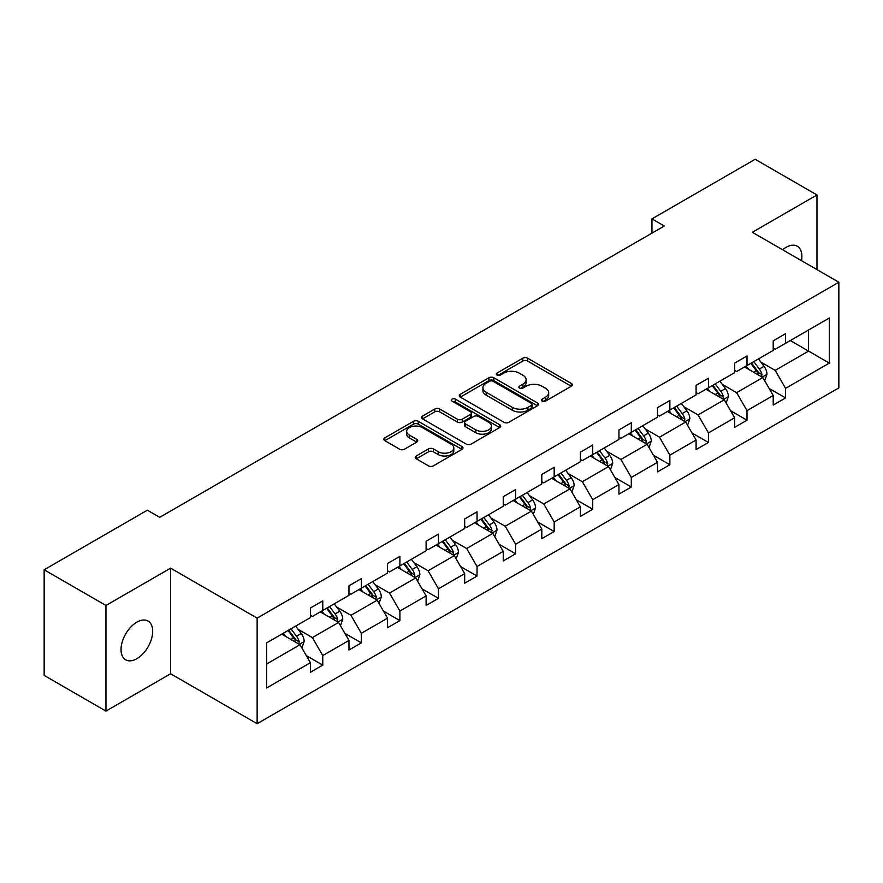 <?xml version="1.0" encoding="UTF-8"?>
<svg xmlns="http://www.w3.org/2000/svg" width="883" height="883" viewBox="0 0 883 883"><rect width="100%" height="100%" fill="white"/><g stroke="black" fill="none" stroke-linecap="round" stroke-linejoin="round"><path stroke-width="1.32" d="M542.129 401.114A2.406 1.391 0 0 0 545.528 401.114L571.312 386.224A3.433 1.987 0 0 0 572.316 384.822A3.433 1.987 0 0 0 571.312 383.421L527.626 358.2A3.433 1.987 0 0 0 522.78 358.2L496.997 373.09A2.406 1.391 0 0 0 496.29 374.072A2.406 1.391 0 0 0 496.997 375.054A2.406 1.391 0 0 0 500.385 375.054L503.729 373.123A10.982 6.336 0 0 1 519.259 373.123L522.902 375.231A10.982 6.336 0 0 1 526.113 379.712A10.982 6.336 0 0 1 522.902 384.193L519.557 386.125A2.406 1.391 0 0 0 518.851 387.096A2.406 1.391 0 0 0 519.557 388.079A2.406 1.391 0 0 0 522.957 388.079L526.29 386.158A10.982 6.336 0 0 1 541.82 386.158L545.462 388.255A10.982 6.336 0 0 1 548.685 392.736A10.982 6.336 0 0 1 545.462 397.229L542.129 399.149A2.406 1.391 0 0 0 541.422 400.131A2.406 1.391 0 0 0 542.129 401.114L542.129 399.149M136.854 658.707A22.373 12.914 120 0 0 151.479 638.983A22.373 12.914 120 0 0 148.046 621.058A22.373 12.914 120 0 0 136.854 622.162A22.373 12.914 120 0 0 122.24 641.886A22.373 12.914 120 0 0 125.673 659.811A22.373 12.914 120 0 0 136.854 658.707M801.51 260.684A22.373 12.914 120 0 0 797.261 246.236A22.373 12.914 120 0 0 786.069 247.35A22.373 12.914 120 0 0 782.614 249.779M416.246 455.992A3.433 1.987 0 0 0 415.242 457.394A3.433 1.987 0 0 0 416.246 458.796L428.498 465.871A3.433 1.987 0 0 0 433.354 465.871L461.986 449.337A3.433 1.987 0 0 0 462.99 447.946A3.433 1.987 0 0 0 461.986 446.544L418.31 421.323A3.433 1.987 0 0 0 413.454 421.323L384.822 437.858A3.433 1.987 0 0 0 383.818 439.259A3.433 1.987 0 0 0 384.822 440.65L399.624 449.204A3.433 1.987 0 0 0 404.48 449.204L416.732 442.129A3.433 1.987 0 0 0 417.736 440.727A3.433 1.987 0 0 0 416.732 439.326L409.392 435.087A9.183 5.298 0 0 1 406.699 431.334A9.183 5.298 0 0 1 412.372 426.445A9.183 5.298 0 0 1 422.372 427.593L451.125 444.193A9.183 5.298 0 0 1 453.818 447.946A9.183 5.298 0 0 1 448.145 452.836A9.183 5.298 0 0 1 438.145 451.688L433.354 448.917A3.433 1.987 0 0 0 428.498 448.917L416.246 455.992L416.246 458.796M170.607 568.144L105.96 605.462L44.15 569.778L44.15 675.407L105.96 711.091L170.607 673.762L257.13 723.718L257.13 618.1L170.607 568.144L170.607 673.762M816.974 269.613L816.974 194.966L752.327 232.284L838.85 282.24L257.13 618.1M816.974 194.966L755.164 159.282L651.952 218.874L651.952 233.145M44.15 569.778L147.362 510.186L159.724 517.328L664.314 226.004L651.952 218.874M503.972 422.306A3.433 1.987 0 0 0 508.818 422.306L537.46 405.772A3.433 1.987 0 0 0 538.464 404.37A3.433 1.987 0 0 0 537.46 402.968L493.774 377.747A3.433 1.987 0 0 0 488.928 377.747L460.286 394.282A3.433 1.987 0 0 0 459.281 395.683A3.433 1.987 0 0 0 460.286 397.085L503.972 422.306M452.88 401.633A2.406 1.391 0 0 1 455.319 401.975L455.319 399.116L499.723 424.756A3.433 1.987 0 0 1 500.727 426.158A3.433 1.987 0 0 1 499.723 427.56L471.092 444.083A3.433 1.987 0 0 1 466.235 444.083L422.549 418.873L422.549 416.07A3.433 1.987 0 0 0 421.544 417.471A3.433 1.987 0 0 0 422.549 418.873M422.549 416.07L434.811 408.995A3.433 1.987 0 0 1 439.657 408.995L457.372 419.215A3.433 1.987 0 0 0 462.228 419.215L470.363 414.524A3.433 1.987 0 0 0 471.367 413.123A3.433 1.987 0 0 0 470.363 411.721L451.919 401.081A2.406 1.391 0 0 1 451.213 400.098A2.406 1.391 0 0 1 452.692 398.818A2.406 1.391 0 0 1 455.319 399.116M105.96 605.462L105.96 711.091M266.655 642.857L310.408 617.592L310.408 608.034L322.77 600.893L322.77 610.462L348.973 595.33L348.973 585.771L361.335 578.63L361.335 588.188L387.549 573.067L387.549 563.497L399.9 556.367L399.9 565.926L426.114 550.793L426.114 541.235L438.476 534.094L438.476 543.663L464.679 528.531L464.679 518.972L477.041 511.831L477.041 521.389L503.244 506.268L503.244 496.699L515.606 489.568L515.606 499.127L541.809 483.994L541.809 474.436L554.171 467.295L554.171 476.864L580.374 461.732L580.374 452.173L592.736 445.032L592.736 454.59L618.95 439.469L618.95 429.9L631.301 422.769L631.301 432.328L657.515 417.195L657.515 407.637L669.877 400.496L669.877 410.065L696.08 394.933L696.08 385.374L708.442 378.233L708.442 387.792L734.645 372.67L734.645 363.101L747.007 355.97L747.007 365.529L773.21 350.396L773.21 340.838L785.572 333.697L785.572 343.266L829.336 318.001L829.336 363.101L785.572 388.365L785.572 397.935L773.21 405.065L773.21 395.507L747.007 410.639L747.007 420.198L734.645 427.339L734.645 417.769L708.442 432.902L708.442 442.46L696.08 449.602L696.08 440.032L669.877 455.164L669.877 464.734L657.515 471.864L657.515 462.306L631.301 477.438L631.301 486.997L618.95 494.138L618.95 484.568L592.736 499.701L592.736 509.259L580.374 516.4L580.374 506.831L554.171 521.963L554.171 531.533L541.809 538.663L541.809 529.105L515.606 544.237L515.606 553.796L503.244 560.937L503.244 551.367L477.041 566.5L477.041 576.058L464.679 583.199L464.679 573.641L438.476 588.762L438.476 598.332L426.114 605.462L426.114 595.904L399.9 611.036L399.9 620.594L387.549 627.736L387.549 618.166L361.335 633.299L361.335 642.857L348.973 649.998L348.973 640.44L322.77 655.561L322.77 665.131L310.408 672.261L310.408 662.703L266.655 687.967L266.655 642.857M257.13 723.718L838.85 387.869L838.85 282.24M320.297 611.886L338.597 622.449L312.383 637.581L298.079 629.314M312.383 637.581L322.77 655.561M338.597 622.449L348.973 640.44M310.408 615.319L312.383 616.455L322.77 610.462M358.862 589.623L377.162 600.186L350.959 615.319L336.644 607.051M350.959 615.319L361.335 633.299M377.162 600.186L387.549 618.166M348.973 593.045L350.959 594.193L361.335 588.188M397.427 567.35L415.727 577.912L389.524 593.045L375.209 584.789M389.524 593.045L399.9 611.036M415.727 577.912L426.114 595.904M387.549 570.782L389.524 571.919L399.9 565.926M436.003 545.087L454.292 555.65L428.089 570.782L413.774 562.515M428.089 570.782L438.476 588.762M454.292 555.65L464.679 573.641M426.114 548.509L428.089 549.656L438.476 543.663M474.568 522.824L492.857 533.387L466.654 548.52L452.35 540.253M466.654 548.52L477.041 566.5M492.857 533.387L503.244 551.367M464.679 526.246L466.654 527.394L477.041 521.389M513.133 500.551L531.423 511.114L505.219 526.246L490.915 517.99M505.219 526.246L515.606 544.237M531.423 511.114L541.809 529.105M503.244 503.983L505.219 505.12L515.606 499.127M551.698 478.288L569.999 488.851L543.785 503.983L529.48 495.716M543.785 503.983L554.171 521.963M569.999 488.851L580.374 506.831M541.809 481.71L543.785 482.858L554.171 476.864M590.263 456.025L608.564 466.588L582.361 481.721L568.045 473.454M582.361 481.721L592.736 499.701M608.564 466.588L618.95 484.568M580.374 459.447L582.361 460.595L592.736 454.59M628.828 433.752L647.129 444.315L620.926 459.447L606.61 451.191M620.926 459.447L631.301 477.438M647.129 444.315L657.515 462.306M618.95 437.184L620.926 438.321L631.301 432.328M667.405 411.489L685.694 422.052L659.491 437.184L645.175 428.917M659.491 437.184L669.877 455.164M685.694 422.052L696.08 440.032M657.515 414.911L659.491 416.059L669.877 410.065M705.97 389.226L724.259 399.789L698.056 414.911L683.751 406.655M698.056 414.911L708.442 432.902M724.259 399.789L734.645 417.769M696.08 392.648L698.056 393.796L708.442 387.792M744.535 366.953L762.824 377.516L736.621 392.648L722.316 384.392M736.621 392.648L747.007 410.639M762.824 377.516L773.21 395.507M734.645 370.385L736.621 371.522L747.007 365.529M790.274 340.551L808.563 351.114L775.186 370.385L760.881 362.118M775.186 370.385L785.572 388.365M829.336 363.101L808.563 351.114L808.563 329.988L829.336 318.001M773.21 348.112L775.186 349.26L785.572 343.266M266.655 663.983L300.021 644.711L281.732 634.149M300.021 644.711L310.408 662.703M769.137 388.443L785.572 397.935M730.561 410.705L747.007 420.198M691.996 432.968L708.442 442.46M653.431 455.242L669.877 464.734M614.866 477.504L631.301 486.997M576.301 499.767L592.736 509.259M537.736 522.041L554.171 531.533M499.16 544.303L515.606 553.796M460.595 566.566L477.041 576.058M422.03 588.84L438.476 598.332M383.465 611.102L399.9 620.594M344.9 633.365L361.335 642.857M306.335 655.639L322.77 665.131M543.089 401.456L545.462 400.076A10.982 6.336 0 0 0 548.685 395.595L548.685 392.736M526.113 379.712L526.113 382.571A10.982 6.336 0 0 1 522.902 387.052L520.517 388.421M571.268 386.257L527.626 361.059A3.433 1.987 0 0 0 522.78 361.059L497.957 375.396M537.416 405.794L493.774 380.606A3.433 1.987 0 0 0 488.928 380.606L460.33 397.107M531.389 405.352A2.406 1.391 0 0 0 532.096 404.37A2.406 1.391 0 0 0 531.389 403.388L493.045 381.257A2.406 1.391 0 0 0 489.646 381.257L486.136 383.288A10.982 6.336 0 0 0 482.913 387.769A10.982 6.336 0 0 0 486.136 392.251L512.339 407.383A10.982 6.336 0 0 0 527.868 407.383L531.389 405.352L531.389 408.2A2.406 1.391 0 0 0 532.096 407.229L532.096 404.37M482.913 387.769L482.913 390.617A10.982 6.336 0 0 0 486.136 395.109L486.136 392.251M531.389 408.2L527.868 410.231A10.982 6.336 0 0 1 512.339 410.231L486.136 395.109M422.604 418.895L434.811 411.842L434.811 408.995M471.367 413.123L471.367 415.981A3.433 1.987 0 0 1 470.363 417.383L462.228 422.074A3.433 1.987 0 0 1 457.372 422.074L439.657 411.842A3.433 1.987 0 0 0 434.811 411.842M455.319 401.975L499.679 427.582M475.76 429.833A9.183 5.298 0 0 0 485.76 430.981A9.183 5.298 0 0 0 491.434 426.081A9.183 5.298 0 0 0 488.74 422.339L478.608 416.489A3.433 1.987 0 0 0 473.752 416.489L465.628 421.18A3.433 1.987 0 0 0 464.624 422.582A3.433 1.987 0 0 0 465.628 423.983L475.76 429.833L475.76 432.692A9.183 5.298 0 0 0 485.76 433.84A9.183 5.298 0 0 0 491.434 428.939L491.434 426.081M464.624 422.582L464.624 425.44A3.433 1.987 0 0 0 465.628 426.842L465.628 423.983M475.76 432.692L465.628 426.842M453.818 447.946L453.818 450.794A9.183 5.298 0 0 1 448.145 455.694A9.183 5.298 0 0 1 438.145 454.546L433.354 451.776A3.433 1.987 0 0 0 428.498 451.776L416.29 458.829M406.699 431.334L406.699 434.193A9.183 5.298 0 0 0 409.392 437.946L409.392 435.087M416.688 442.151L409.392 437.946M461.941 449.37L418.31 424.171A3.433 1.987 0 0 0 413.454 424.171L384.867 440.683M764.711 380.772L766.985 374.204A9.26 5.353 -120 0 0 764.027 366.324L758.475 358.906M748.519 369.26L746.113 366.048M761.466 376.732L761.974 374.602A9.26 5.353 -120 0 0 759.325 369.028L753.773 361.622M751.455 362.957L757.559 371.114A4.724 2.726 60 0 1 758.42 372.549L761.974 374.602M750.815 363.332L756.356 370.739A9.26 5.353 60 0 1 758.674 375.12M726.146 403.045L728.409 396.478A9.26 5.353 -120 0 0 725.462 388.586L719.91 381.18M709.954 391.522L707.548 388.31M722.89 398.995L723.409 396.864A9.26 5.353 -120 0 0 720.76 391.301L715.208 383.884M712.89 385.231L718.994 393.376A4.724 2.726 60 0 1 719.855 394.811L723.409 396.864M712.239 385.595L717.791 393.012A9.26 5.353 60 0 1 720.098 397.383M687.57 425.308L689.844 418.741A9.26 5.353 -120 0 0 686.886 410.849L681.345 403.443M671.389 413.796L668.983 410.584M684.325 421.268L684.844 419.138A9.26 5.353 -120 0 0 682.195 413.564L676.643 406.158M674.325 407.493L680.429 415.65A4.724 2.726 60 0 1 681.29 417.085L684.844 419.138M673.674 407.869L679.226 415.275A9.26 5.353 60 0 1 681.533 419.646M649.005 447.571L651.279 441.003A9.26 5.353 -120 0 0 648.321 433.123L642.769 425.705M632.824 436.059L630.407 432.847M645.76 443.531L646.279 441.401A9.26 5.353 -120 0 0 643.63 435.827L638.078 428.421M635.76 429.756L641.864 437.913A4.724 2.726 60 0 1 642.725 439.348L646.279 441.401M635.109 430.131L640.661 437.538A9.26 5.353 60 0 1 642.967 441.919M610.44 469.844L612.714 463.277A9.26 5.353 -120 0 0 609.756 455.385L604.204 447.979M594.248 458.321L591.842 455.109M607.195 465.794L607.714 463.663A9.26 5.353 -120 0 0 605.065 458.1L599.513 450.683M597.184 452.03L603.299 460.186A4.724 2.726 60 0 1 604.16 461.61L607.714 463.663M596.544 452.394L602.096 459.811A9.26 5.353 60 0 1 604.402 464.182M571.875 492.107L574.149 485.54A9.26 5.353 -120 0 0 571.191 477.648L565.639 470.242M555.683 480.595L553.277 477.383M568.63 488.067L569.149 485.937A9.26 5.353 -120 0 0 566.489 480.363L560.948 472.957M558.619 474.292L564.734 482.449A4.724 2.726 60 0 1 565.584 483.884L569.149 485.937M557.979 474.668L563.531 482.074A9.26 5.353 60 0 1 565.837 486.456M533.31 514.37L535.584 507.802A9.26 5.353 -120 0 0 532.626 499.921L527.074 492.504M517.118 502.857L514.712 499.646M530.065 510.33L530.573 508.2A9.26 5.353 -120 0 0 527.924 502.626L522.372 495.22M520.054 496.555L526.158 504.712A4.724 2.726 60 0 1 527.019 506.147L530.573 508.2M519.414 496.93L524.955 504.336A9.26 5.353 60 0 1 527.272 508.718M494.745 536.643L497.008 530.076A9.26 5.353 -120 0 0 494.061 522.184L488.509 514.778M478.553 525.12L476.147 521.908M491.489 532.592L492.008 530.473A9.26 5.353 -120 0 0 489.359 524.899L483.807 517.482M481.489 518.829L487.593 526.985A4.724 2.726 60 0 1 488.454 528.409L492.008 530.473M480.838 519.204L486.39 526.61A9.26 5.353 60 0 1 488.696 530.981M456.169 558.906L458.443 552.339A9.26 5.353 -120 0 0 455.485 544.447L449.944 537.041M439.988 547.394L437.582 544.182M452.924 554.866L453.443 552.736A9.26 5.353 -120 0 0 450.794 547.162L445.242 539.756M442.924 541.091L449.028 549.248A4.724 2.726 60 0 1 449.889 550.683L453.443 552.736M442.273 541.467L447.824 548.873A9.26 5.353 60 0 1 450.131 553.255M417.604 581.169L419.878 574.601A9.26 5.353 -120 0 0 416.919 566.72L411.368 559.303M401.423 569.656L399.006 566.445M414.359 577.129L414.878 574.999A9.26 5.353 -120 0 0 412.229 569.425L406.677 562.018M404.359 563.354L410.463 571.511A4.724 2.726 60 0 1 411.323 572.946L414.878 574.999M403.708 563.729L409.259 571.135A9.26 5.353 60 0 1 411.566 575.517M379.039 603.442L381.313 596.875A9.26 5.353 -120 0 0 378.354 588.983L372.803 581.577M362.847 591.919L360.441 588.707M375.794 599.391L376.313 597.272A9.26 5.353 -120 0 0 373.664 591.698L368.112 584.281M365.783 585.628L371.898 593.784A4.724 2.726 60 0 1 372.758 595.208L376.313 597.272M365.143 586.003L370.694 593.409A9.26 5.353 60 0 1 373.001 597.78M340.474 625.705L342.747 619.138A9.26 5.353 -120 0 0 339.789 611.246L334.238 603.84M324.282 614.193L321.876 610.981M337.229 621.665L337.748 619.535A9.26 5.353 -120 0 0 335.087 613.961L329.536 606.555M327.218 607.89L333.332 616.047A4.724 2.726 60 0 1 334.182 617.482L337.748 619.535M326.578 608.266L332.129 615.672A9.26 5.353 60 0 1 334.436 620.054M301.909 647.967L304.182 641.4A9.26 5.353 -120 0 0 301.224 633.519L295.673 626.102M285.717 636.455L283.311 633.243M298.664 643.928L299.171 641.798A9.26 5.353 -120 0 0 296.522 636.224L290.971 628.817M288.653 630.153L294.756 638.31A4.724 2.726 60 0 1 295.617 639.745L299.171 641.798M288.013 630.528L293.553 637.934A9.26 5.353 60 0 1 295.871 642.316M545.462 400.076L545.462 397.229M519.557 388.079L519.557 386.125M522.902 387.052L522.902 384.193M496.997 375.054L496.997 373.09M522.78 361.059L522.78 358.2M527.626 361.059L527.626 358.2M571.312 386.224L571.312 383.421M460.286 397.085L460.286 394.282M488.928 380.606L488.928 377.747M493.774 380.606L493.774 377.747M537.46 405.772L537.46 402.968M512.339 410.231L512.339 407.383M527.868 410.231L527.868 407.383M439.657 411.842L439.657 408.995M457.372 422.074L457.372 419.215M462.228 422.074L462.228 419.215M470.363 417.383L470.363 414.524M499.723 427.56L499.723 424.756M428.498 451.776L428.498 448.917M433.354 451.776L433.354 448.917M438.145 454.546L438.145 451.688M416.732 442.129L416.732 439.326M384.822 440.65L384.822 437.858M413.454 424.171L413.454 421.323M418.31 424.171L418.31 421.323M461.986 449.337L461.986 446.544M762.161 377.129L766.919 374.392M759.325 369.028L764.027 366.324M753.729 372.262L756.356 370.739M723.596 399.403L728.354 396.655M720.76 391.301L725.462 388.586M715.164 394.535L717.791 393.012M685.031 421.666L689.789 418.917M682.195 413.564L686.886 410.849M676.588 416.798L679.226 415.275M646.455 443.939L651.224 441.191M643.63 435.827L648.321 433.123M638.023 439.061L640.661 437.538M607.89 466.202L612.647 463.454M605.065 458.1L609.756 455.385M599.458 461.334L602.096 459.811M569.325 488.465L574.082 485.716M566.489 480.363L571.191 477.648M560.893 483.597L563.531 482.074M530.76 510.738L535.517 507.99M527.924 502.626L532.626 499.921M522.328 505.86L524.955 504.336M492.195 533.001L496.952 530.253M489.359 524.899L494.061 522.184M483.763 528.133L486.39 526.61M453.63 555.264L458.387 552.515M450.794 547.162L455.485 544.447M445.187 550.396L447.824 548.873M415.054 577.537L419.822 574.789M412.229 569.425L416.919 566.72M406.621 572.659L409.259 571.135M376.489 599.8L381.246 597.051M373.664 591.698L378.354 588.983M368.056 594.932L370.694 593.409M337.924 622.062L342.681 619.314M335.087 613.961L339.789 611.246M329.491 617.195L332.129 615.672M299.359 644.336L304.116 641.588M296.522 636.224L301.224 633.519M290.926 639.458L293.553 637.934"/></g></svg>

